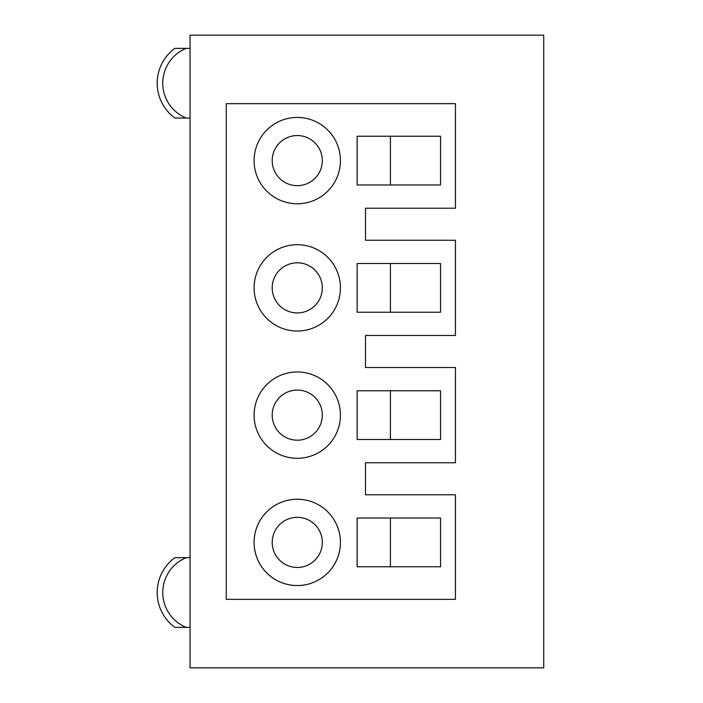 <?xml version="1.0" encoding="UTF-8"?>
<svg xmlns="http://www.w3.org/2000/svg" width="703" height="703" viewBox="0 0 703 703"><rect width="100%" height="100%" fill="white"/><g stroke="black" fill="none" stroke-linecap="round" stroke-linejoin="round"><path stroke-width="1.05" d="M440.544 184.968L440.544 136.241L357.133 136.241L357.133 184.968L440.544 184.968M254.099 287.87A43.164 43.164 0 0 1 318.846 250.488A43.164 43.164 0 0 1 318.846 325.252A43.164 43.164 0 0 1 254.099 287.87M440.544 439.498L440.544 390.763L357.133 390.763L357.133 439.498L440.544 439.498M254.099 542.4A43.164 43.164 0 0 1 318.846 505.018A43.164 43.164 0 0 1 318.846 579.773A43.164 43.164 0 0 1 254.099 542.4M440.544 566.759L440.544 518.032L357.133 518.032L357.133 566.759L440.544 566.759M254.099 415.13A43.164 43.164 0 0 1 318.846 377.748A43.164 43.164 0 0 1 318.846 452.512A43.164 43.164 0 0 1 254.099 415.13M440.544 312.237L440.544 263.502L357.133 263.502L357.133 312.237L440.544 312.237M254.099 160.6A43.164 43.164 0 0 1 318.846 123.227A43.164 43.164 0 0 1 318.846 197.982A43.164 43.164 0 0 1 254.099 160.6M226.252 599.343L226.252 103.657L455.439 103.657L455.439 208.22L365.49 208.22L365.49 240.25L455.439 240.25L455.439 335.489L365.49 335.489L365.49 367.511L455.439 367.511L455.439 462.75L365.49 462.75L365.49 494.78L455.439 494.78L455.439 599.343L226.252 599.343M543.718 667.85L543.718 35.15L190.047 35.15L190.047 667.85L543.718 667.85M357.133 566.759L390.42 566.759L390.42 518.032L357.133 518.032M272.202 542.4A25.062 25.062 0 0 1 309.795 520.695A25.062 25.062 0 0 1 309.795 564.105A25.062 25.062 0 0 1 272.202 542.4M357.133 439.498L390.42 439.498L390.42 390.763L357.133 390.763M272.202 415.13A25.062 25.062 0 0 1 309.795 393.425A25.062 25.062 0 0 1 309.795 436.835A25.062 25.062 0 0 1 272.202 415.13M357.133 312.237L390.42 312.237L390.42 263.502L357.133 263.502M272.202 287.87A25.062 25.062 0 0 1 309.795 266.165A25.062 25.062 0 0 1 309.795 309.575A25.062 25.062 0 0 1 272.202 287.87M357.133 184.968L390.42 184.968L390.42 136.241L357.133 136.241M272.202 160.6A25.062 25.062 0 0 1 309.795 138.895A25.062 25.062 0 0 1 309.795 182.305A25.062 25.062 0 0 1 272.202 160.6M190.047 627.401L174.827 627.331A43.164 43.164 0 0 1 174.827 557.716L190.047 557.646M190.047 118.069L174.827 117.999A43.164 43.164 0 0 1 174.827 48.375L190.047 48.314M186.154 117.999A37.593 37.593 0 0 1 186.154 48.375M186.154 627.331A37.593 37.593 0 0 1 186.154 557.716"/></g></svg>
